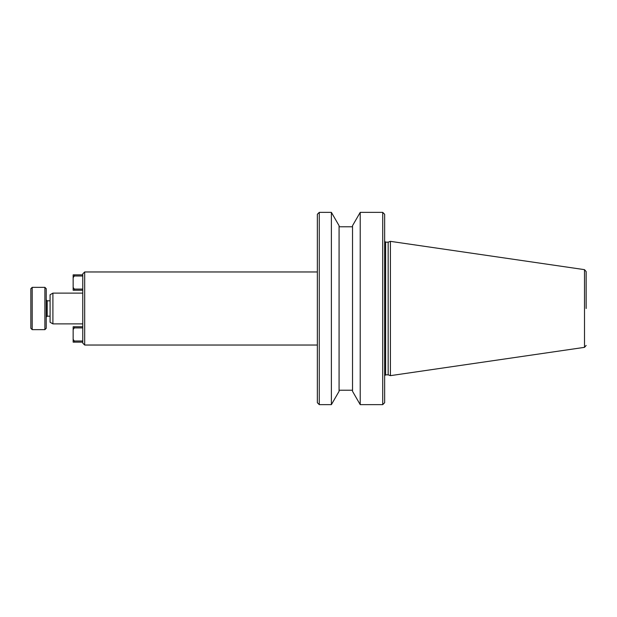 <?xml version="1.0" encoding="UTF-8"?>
<svg xmlns="http://www.w3.org/2000/svg" width="617" height="617" viewBox="0 0 617 617"><rect width="100%" height="100%" fill="white"/><g stroke="black" fill="none" stroke-linecap="round" stroke-linejoin="round"><path stroke-width="0.46" stroke-dasharray="3.08 2.31" d="M586.15 308.5L586.15 271.557L586.15 308.5M384.646 308.5L384.646 375.799L384.646 308.5M46.229 288.694L46.229 308.5C46.229 297.34 46.229 297.34 46.229 308.5C46.229 297.34 46.229 297.34 46.229 308.5C46.229 319.66 46.229 319.66 46.229 308.5C46.229 319.66 46.229 319.66 46.229 308.5L46.229 328.306M388.162 374.835L388.162 242.165M390.407 375.653L390.407 241.347M360.22 404.636L360.22 212.364M382.717 404.636L382.717 212.364M352.531 391.317L352.531 225.683M339.072 308.5L339.072 390.222L339.072 308.5M319.267 404.636L319.267 212.364M331.383 404.636L331.383 212.364M317.346 402.716L317.346 214.284M84.691 345.034L84.691 271.966M82.763 343.114L82.763 273.886M52.908 323.879L52.908 293.121M50.077 322.251L50.077 294.749M44.887 329.648L44.887 287.352M32.2 329.648L32.2 287.352M30.85 328.306L30.85 288.694M384.646 214.284L384.646 402.716M352.531 308.5L352.531 226.778L352.531 308.5M339.072 225.683L339.072 391.317M317.346 308.5L317.346 271.966L317.346 308.5M82.763 308.5L82.763 293.121L82.763 308.5M82.763 326.763L82.763 340.993L82.763 326.763L74.302 326.763L74.302 327.92L73.153 329.555L73.153 326.763L74.302 326.763M73.153 339.365L73.153 342.15L82.763 342.15L82.763 340.993L74.302 340.993L73.153 339.365L73.153 329.555M82.763 342.15L82.763 340.993M82.763 274.85L82.763 289.08L82.763 274.85L73.153 274.85L73.153 287.445L74.302 289.08L74.302 290.237L82.763 290.237L82.763 289.08L74.302 289.08M82.763 290.237L82.763 289.08M74.302 327.92L82.763 327.92M73.153 277.635L74.302 276.007L82.763 276.007M73.153 287.445L73.153 290.237L74.302 290.237M74.302 340.993L74.302 342.15M74.302 276.007L74.302 274.85M50.077 308.5L50.077 300.811L50.077 308.5M584.507 269.652L584.507 347.348M385.602 374.835L385.602 242.165M47.193 316.189L47.193 300.811"/><path stroke-width="0.93" d="M586.15 308.5L586.15 271.557L586.15 308.5M584.507 269.652L390.407 241.347L390.407 375.653L584.507 347.348L584.507 269.652L586.15 271.557M384.646 375.799L385.602 374.835L385.602 242.165L388.162 242.165L388.162 374.835L390.407 375.653M384.646 402.716L384.646 214.284L382.717 212.364L382.717 404.636L384.646 402.716M360.22 404.636L352.531 391.317L352.531 225.683L360.22 212.364L360.22 404.636L382.717 404.636M339.072 391.317L339.072 225.683L331.383 212.364L331.383 404.636L339.072 391.317M319.267 404.636L317.346 402.716L317.346 214.284L319.267 212.364L319.267 404.636L331.383 404.636M84.691 345.034L82.763 343.114L82.763 273.886L84.691 271.966L84.691 345.034L317.346 345.034M52.908 323.879L50.077 322.251L50.077 294.749L52.908 293.121L52.908 323.879L82.763 323.879M46.229 328.306L46.229 288.694L44.887 287.352L44.887 329.648L46.229 328.306M32.2 329.648L30.85 328.306L30.85 288.694L32.2 287.352L32.2 329.648L44.887 329.648M82.763 327.92L74.302 327.92L73.153 329.555L73.153 326.763L82.763 326.763M82.763 342.15L73.153 342.15L73.153 329.555M82.763 340.993L74.302 340.993L73.153 339.365M82.763 276.007L74.302 276.007L73.153 277.635L73.153 274.85L82.763 274.85M82.763 290.237L73.153 290.237L73.153 277.635M82.763 289.08L74.302 289.08L73.153 287.445M74.302 327.92L74.302 326.763M74.302 340.993L74.302 342.15M74.302 276.007L74.302 274.85M74.302 289.08L74.302 290.237M50.077 300.811L47.193 300.811L47.193 316.189L46.229 317.153M385.602 374.835L388.162 374.835M339.072 390.222L352.531 390.222M47.193 316.189L50.077 316.189M388.162 242.165L390.407 241.347M584.507 347.348L586.15 345.443M385.602 242.165L384.646 241.201M360.22 212.364L382.717 212.364M339.072 226.778L352.531 226.778M319.267 212.364L331.383 212.364M84.691 271.966L317.346 271.966M52.908 293.121L82.763 293.121M47.193 300.811L46.229 299.847M32.2 287.352L44.887 287.352"/></g></svg>
